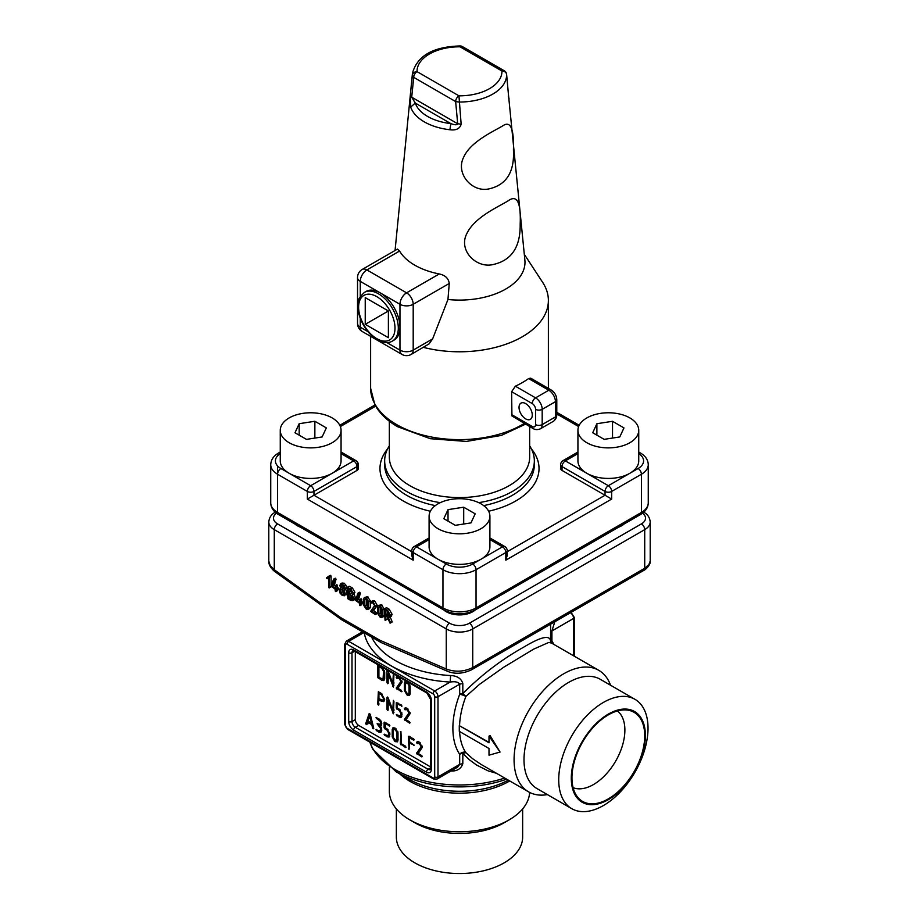 <?xml version="1.0" encoding="UTF-8"?>
<svg xmlns="http://www.w3.org/2000/svg" width="919" height="919" viewBox="0 0 919 919"><rect width="100%" height="100%" fill="white"/><g stroke="black" fill="none" stroke-linecap="round" stroke-linejoin="round"><path stroke-width="1.38" d="M434.698 696.717L434.698 696.717A2.343 1.356 -120 0 0 433.044 693.856L347.049 644.208A2.343 1.356 -120 0 0 345.395 645.161L345.395 725.367A2.343 1.356 -120 0 0 347.049 728.227L433.044 777.876A2.343 1.356 -120 0 0 434.698 776.923L434.698 696.717A2.343 1.356 180 0 0 437.995 696.717L437.995 776.923L459.684 764.401L459.684 754.269A74.841 43.204 -60 0 1 459.684 694.327L459.684 684.196C458.328 681.99 455.158 681.278 450.161 682.059L450.609 675.557C457.099 675.798 461.166 678.417 462.82 683.403L462.82 693.546C481.533 674.81 501.866 659.325 523.853 647.079C542.463 635.856 551.366 634.466 550.561 642.886M355.308 651.674L355.308 719.634A4.675 2.7 -120 0 0 358.617 725.367L430.701 766.974M381.81 666.987L384.693 671.996L384.693 678.681L383.855 680.565L381.81 680.359L377.755 677.349L377.755 665.322L381.81 666.987M377.755 665.322L378.341 664.988L377.755 665.322M393.355 700.393L393.941 701.392L393.401 713.81L388.163 700.726L388.163 710.088L387.588 710.433L387.014 709.422L387.014 697.464L388.105 697.774L392.781 710.1L393.366 700.393M387.646 697.096L387.014 697.464L387.565 697.039M402.04 706.068L397.422 704.069L397.422 708.089L399.156 709.089L402.04 714.097L401.201 717.314L399.156 717.107L396.273 714.775L400.385 715.901L400.891 713.431L399.156 710.421L396.273 708.089L396.273 702.736L401.465 705.068L401.465 706.401L402.04 706.068M396.273 714.775L396.847 714.442L396.273 714.775M396.273 702.736L396.847 702.403L396.273 702.736M405.486 707.883L404.475 708.457L407.083 708.319L410.15 713.569L406.003 719.726L409.575 721.794L409.575 723.115L404.337 719.566L409.001 712.868L407.094 709.652L404.992 709.778L404.371 708.767L404.946 708.055M410.15 722.782L409.575 723.115L410.15 722.782M407.416 708.515L404.992 709.778L406.646 708.825L406.026 707.814M372.643 728.055L371.804 724.689L367.6 722.265L366.773 724.666L365.647 723.827L369.162 713.592L370.254 714.224L373.723 728.25L373.16 728.801L372.643 728.055L373.551 727.526M373.757 728.514L373.16 728.801L373.757 728.457M393.355 673.661L393.941 674.661L393.401 687.067L388.163 673.983L388.163 683.357L387.588 683.69L387.014 682.691L387.014 670.732L388.105 671.042L392.781 683.368L393.366 673.661M388.163 683.357L387.588 683.69L388.163 683.357M387.646 670.365L387.014 670.732L387.565 670.307M397.376 676.464L396.376 677.05L398.972 676.901L402.04 682.151L397.893 688.308L401.465 690.376L401.465 691.708L396.238 688.147L400.891 681.45L398.984 678.233L396.882 678.36L396.273 677.36L396.836 676.648M402.04 691.375L401.465 691.708L402.04 691.375M399.305 677.108L396.882 678.36L398.536 677.406L397.927 676.407M407.611 681.887L410.15 686.286L410.15 693.776L409.414 695.43L406.922 694.856L404.383 690.445L404.383 682.955L405.13 681.312L407.611 681.887M378.341 691.72L381.224 693.385L384.693 699.393L383.683 701.634L378.915 700.06L378.341 705.08L377.755 704.08L378.341 691.72M378.915 704.747L378.341 705.08L378.915 704.747M417.663 741.644L416.652 742.219L419.259 742.081L422.326 747.331L418.168 753.488L421.741 755.556L422.326 756.544L421.741 756.877L416.514 753.327L421.178 746.63L419.259 743.414L417.157 743.54L416.548 742.529L417.123 741.817M422.326 756.544L421.741 756.877L422.326 756.544M419.581 742.276L417.157 743.54L418.811 742.586L418.202 741.576M413.642 740.163L409.598 737.831L409.598 741.828L414.228 745.171L409.598 743.161L409.024 749.536L408.45 736.498L413.642 738.842L414.228 739.829L413.642 740.163M414.228 745.171L413.642 745.493L414.228 745.16M408.45 736.498L409.024 736.165L408.45 736.498M405.543 746.194L405.543 747.526L400.339 743.85L400.914 731.49L401.488 743.862L405.543 746.194M406.118 747.193L405.543 747.526L406.118 747.193M400.339 731.823L400.914 731.49L400.339 731.823M395.457 728.342L397.996 732.742L397.996 740.232L397.261 741.886L394.768 741.3L392.229 736.9L392.229 729.41L392.976 727.768L395.457 728.342M389.897 725.78L385.268 723.781L385.268 727.814L387.002 728.813L389.897 733.821L389.047 737.027L387.002 736.82L384.119 734.499L388.232 735.614L388.737 733.155L387.014 730.145L384.119 727.802L384.119 722.46L389.311 724.792L389.897 725.78L389.311 726.113L389.897 725.78M384.119 734.499L384.705 734.166L384.119 734.499M384.119 722.46L384.705 722.127L384.119 722.46M380.535 723.035L380.121 721.449L375.951 717.762L378.846 718.773L381.017 721.059L381.741 723.758L380.615 725.815L381.741 730.456L380.903 732.34L378.835 732.133L375.94 729.801L380.064 730.927L380.569 728.445L377.112 723.758L380.11 724.183L381.569 722.437M375.951 717.762L376.526 717.429M375.94 729.801L376.526 729.468M377.112 723.758L377.686 723.437M380.018 724.252L381.718 723.253L380.018 724.252M547.402 794.602A70.166 40.505 -60 0 1 528.609 791.856A70.166 40.505 -60 0 1 528.609 710.835A70.166 40.505 -60 0 1 598.774 670.33A70.166 40.505 -60 0 1 610.549 685.229M598.774 670.33L551.044 642.772L548.54 642.542L533.686 649.124L503.669 667.263L479.672 684.23L465.876 696.453A70.166 40.505 120 0 0 459.557 725.459M459.58 731.524A70.166 40.505 120 0 0 465.876 752.638L472.458 758.577L480.97 764.344M489 742.322L459.282 725.619L489 742.782L489 736.096L500.085 752.041L489 755.188L489 748.503L459.282 731.34L459.282 725.619M500.085 752.041L490.022 735.499L489 736.096M496.409 773.27L488.104 770.869L476.49 764.999L469.31 759.703L462.82 753.477L462.82 763.609C461.177 768.812 457.111 771.294 450.609 771.03M550.561 642.37L550.619 624.173M506.633 779.174A89.752 51.82 180 0 1 396.043 771.719A89.752 51.82 180 0 1 396.032 771.719L408.978 779.186A71.441 41.252 0 0 0 508.31 780.139M529.631 792.408A70.154 40.505 180 0 1 509.115 819.886A70.154 40.505 180 0 1 409.885 819.886L409.885 819.886A70.154 40.505 180 0 1 389.346 791.19L389.392 767.434M409.885 819.886L414.848 822.758A63.147 36.461 180 0 1 414.848 822.746L409.885 819.886M509.115 819.886L504.152 822.746A63.147 36.461 180 0 1 414.848 822.758M522.647 808.904L522.647 837.071A63.147 36.461 180 0 1 483.67 870.752A63.147 36.461 180 0 1 414.848 862.849A63.147 36.461 180 0 1 396.353 837.071L396.353 808.904M617.396 710.95A44.434 25.652 -60 0 1 621.979 747.032A44.434 25.652 -60 0 1 593.456 784.562A44.434 25.652 -60 0 1 573.1 787.663M603.381 805.561A63.147 36.461 -60 0 1 571.802 808.697A63.147 36.461 -60 0 1 571.802 735.774A63.147 36.461 -60 0 1 634.949 699.313A63.147 36.461 -60 0 1 644.633 749.915A63.147 36.461 -60 0 1 603.381 805.561M571.802 808.697L537.075 788.64A63.147 36.461 -60 0 1 537.075 715.729A63.147 36.461 -60 0 1 600.222 679.267L634.949 699.313M608.344 714.856A51.453 29.707 -60 0 1 627.275 710.065A51.453 29.707 -60 0 1 634.064 771.719A51.453 29.707 -60 0 1 577.27 796.67A51.453 29.707 -60 0 1 576.615 754.614A51.453 29.707 -60 0 1 608.344 714.856M608.344 799.645A52.383 30.247 -60 0 1 576.259 754.005A52.383 30.247 -60 0 1 640.417 716.958A52.383 30.247 -60 0 1 608.344 799.645M434.698 776.923A2.343 1.356 180 0 0 437.995 776.923A4.675 2.7 60 0 1 437.03 779.059L457.559 767.17L459.684 764.401L462.82 763.609M462.82 693.546L465.876 696.453A4.675 1.034 -159.2 0 0 459.684 694.327A4.675 2.7 180 0 1 462.82 693.546M465.876 752.638L462.82 753.477A4.675 2.7 0 0 0 459.684 754.269A4.675 3.676 -34.1 0 1 465.876 752.638M554.835 621.623L551.928 630.939L551.928 641.083A74.841 43.204 -60 0 1 553.904 644.426M328.6 576.328L330.254 575.374L328.6 576.316L330.691 575.363L331.093 576.259L331.093 586.563L328.945 587.804L328.451 578.017L326.969 578.66L326.463 577.787L328.6 576.328L329.439 577.212L328.945 587.804M337.066 584.863L337.56 587.436L339.054 588.872M337.56 590.021L335.412 591.537L334.918 588.964L331.426 586.471L333.448 579.361L334.39 580.234L336.044 579.28L334.24 585.529L334.93 585.92M333.804 579.165L335.561 578.258L336.044 579.28M335.102 578.407L333.448 579.361M340.696 583.795L344.005 583.128L345.866 585.104L346.474 587.425L345.636 589.171L346.98 592.87L346.003 594.938M343.982 590.124L345.326 593.835L344.579 595.753L342.339 595.535L340.099 593.18L339.364 590.389L340.696 588.217L339.881 585.529L340.489 583.91L342.35 584.082L344.211 586.058L344.82 588.39L343.982 590.124L345.785 589.102L344.269 589.964M342.144 582.956L340.489 583.91M347.313 587.528L349.461 586.288L352.436 587.999L354.918 592.295L353.987 593.984L355.4 597.729L354.527 599.659L352.873 600.612L350.771 600.417L347.807 598.694L347.313 587.528L350.782 588.953L353.264 593.249L352.333 594.938L353.746 598.683L352.873 600.612M352.333 594.938L353.987 593.984M361.374 598.889L361.856 601.474L363.361 602.898M361.856 604.047L359.72 605.575L359.226 602.99L355.733 600.509L357.755 593.398L358.697 594.26L360.351 593.306L358.548 599.556L359.237 599.958M358.1 593.192L359.869 592.295L360.351 593.306M359.409 592.445L357.755 593.398M364.326 597.522L367.508 596.707L370.277 600.831L370.277 607.241L369.645 608.665L366.451 609.458L363.683 605.345L363.683 598.924L364.326 597.522L366.451 598.005L368.622 601.784L367.991 609.619M377.227 605.311L373.677 610.584L377.227 613.203L375.078 614.443L370.598 611.399L374.596 605.655L372.953 602.898L371.15 603.013L370.621 602.152L372.769 600.578L374.607 600.796L377.227 605.311L375.572 606.264L375.239 607.493L376.893 606.54M378.214 605.541L381.408 604.736L384.176 608.849L384.176 615.27L383.545 616.683L380.351 617.488L377.583 613.364L377.583 606.954L378.214 605.541L380.351 606.023L382.522 609.802L381.89 617.637M384.533 609.01L386.681 607.769L389.162 609.205L392.126 614.351L391.253 616.281L388.312 617.361L390.391 622.416L392.149 621.83L389.978 623.059L387.209 616.856L385.521 615.879L385.027 620.187L384.533 609.01L387.508 610.159L390.472 615.305L389.599 617.235M390.173 616.902L392.045 621.462M387.175 616.833L387.175 618.935L385.027 620.187M618.556 527.219A18.713 10.798 0 0 0 624.012 524.071M443.831 609.998A18.713 10.798 0 0 0 446.266 611.744A18.713 10.798 0 0 0 475.169 609.998M294.988 524.071A18.713 10.798 0 0 0 297.434 525.806A18.713 10.798 0 0 0 300.444 527.219M381.098 642.507A4.675 2.7 120 0 1 380.88 642.404A4.675 4.675 0 0 0 381.362 642.645A4.675 3.01 113.4 0 1 379.915 640.267A4.675 2.7 120 0 0 380.88 642.404L341.454 619.647L340.639 617.591L379.915 640.267L446.266 668.998C455.089 672.317 463.911 671.835 472.734 667.562L644.724 568.264L648.78 564.875L650.204 561.049L650.204 521.992A18.713 10.798 180 0 1 644.724 529.631L472.734 628.929L472.734 667.562A4.675 2.7 60 0 1 471.757 669.71L471.757 669.71A4.675 2.7 60 0 1 471.746 669.71L643.748 570.412A4.675 2.7 60 0 1 643.748 570.412C644.208 570.665 650.916 565.323 650.204 561.049M381.362 642.645L447.714 671.375A4.675 3.01 113.4 0 0 447.737 671.387L447.714 671.375A4.675 3.01 113.4 0 1 446.266 668.998L446.266 628.929L274.276 529.631A18.713 10.798 180 0 1 268.796 521.992L268.796 561.049L270.22 565.644L274.276 569.7L340.639 617.591M341.34 619.567L274.85 571.584A4.675 2.343 -54.2 0 1 274.276 569.7L274.276 529.631A4.675 2.7 120 0 1 277.584 523.899L449.575 623.197A14.038 8.099 0 0 0 469.425 623.197L641.416 523.899A14.038 8.099 0 0 0 642.553 513.193M384.51 679.784L378.915 677.349L378.915 666.643L381.81 668.32L383.545 671.329L383.039 679.152L384.693 678.188M379.409 666.344L379.409 665.609M380.064 665.976L378.915 666.643M393.941 710.617L393.573 709.652M389.036 700.221L388.163 700.726M388.668 700.427L388.668 699.256M393.941 709.445L392.781 710.1M398.57 703.403L397.422 704.069M401.856 716.544L400.374 715.901L402.04 714.936M397.927 703.77L397.927 703.024M406.623 719.497L406.129 718.198L404.486 719.152M406.129 718.198L410.127 713.133M410.104 712.96L408.748 713.741M372.712 724.172L371.804 724.689M372.471 723.173L371.873 722.828M368.795 721.576L367.6 722.265M367.899 723.862L367.336 722.656L370.265 714.247M371.414 723.092L367.991 721.116L369.714 716.211L371.414 723.092L372.321 722.564M370.621 715.694L369.714 716.211M393.941 683.874L393.573 682.92M389.036 673.489L388.163 673.983M388.668 673.696L388.668 672.524M393.941 682.702L392.781 683.368M398.513 688.09L398.03 686.78L396.376 687.734M398.03 686.78L402.017 681.726M402.005 681.542L400.65 682.323M410.035 694.615L408.691 693.96M406.037 682.656L406.152 681.174M410.15 692.455L407.611 693.925L405.532 691.111L405.532 683.621L407.611 683.208L409.001 685.62L409.001 693.121L407.611 693.925M405.532 683.621L408.036 682.162M384.372 700.921L382.672 700.324M380.064 699.393L378.915 700.06M379.409 699.773L379.409 699.026M379.409 693.087L379.409 692.34M384.693 699.164L382.867 700.232L378.915 698.727L378.915 693.374L381.224 694.718L383.545 698.727L382.867 700.232M380.064 692.708L378.915 693.374M418.788 753.258L418.306 751.96L416.652 752.914M418.306 751.96L422.303 746.894M422.281 746.722L420.925 747.503M410.747 737.164L409.598 737.831M410.747 742.495L409.598 743.161M410.104 742.862L410.104 742.127M410.104 737.532L410.104 736.785M397.881 741.07L396.537 740.415M393.883 729.112L393.998 727.63M397.996 738.91L395.457 740.381L393.378 737.566L393.378 730.077L394.768 729.261L396.847 732.075L396.847 739.577L395.457 740.381M393.378 730.077L395.882 728.618M386.428 723.115L385.268 723.781M389.702 736.257L388.232 735.625L389.897 734.66M385.773 723.494L385.773 722.748M381.557 731.57L380.052 730.927L381.741 729.95M381.385 725.275L380.064 724.218M380.5 723.15L381.764 723.23M314.861 421.27L299.18 423.705L294.988 432.757L306.464 439.374L322.132 436.95L326.337 427.898L314.861 421.27L314.861 438.076M299.18 435.181L299.18 423.705M332.161 417.915A30.407 17.553 0 0 0 299.031 414.113A30.407 17.553 0 0 0 280.261 430.322A30.407 17.553 0 0 0 310.656 447.875A30.407 17.553 0 0 0 341.064 430.322A30.407 17.553 0 0 0 332.161 417.915M280.261 430.322L280.261 460.878A30.407 17.553 0 0 0 289.163 473.296A30.407 17.553 0 0 0 332.161 473.296A30.407 17.553 0 0 0 341.064 460.878L341.064 430.322M475.18 513.836L470.976 522.888L455.296 525.312L443.82 518.684L448.024 509.631L463.704 507.208L475.18 513.836M463.704 524.014L463.704 507.208M448.024 521.107L448.024 509.631M481.005 503.842A30.407 17.553 0 0 0 447.863 500.039A30.407 17.553 0 0 0 429.093 516.26A30.407 17.553 0 0 0 459.5 533.813A30.407 17.553 0 0 0 489.907 516.26A30.407 17.553 0 0 0 481.005 503.842M429.093 516.26L429.093 546.816A30.407 17.553 0 0 0 437.995 559.223A30.407 17.553 0 0 0 481.005 559.223A30.407 17.553 0 0 0 489.907 546.816L489.907 516.26M623.967 427.909L619.785 436.939L604.151 439.351L592.709 432.746L596.89 423.716L612.525 421.304L623.967 427.909M612.525 438.053L612.525 421.304M596.89 435.158L596.89 423.716M629.837 417.915A30.407 17.553 0 0 0 596.707 414.113A30.407 17.553 0 0 0 577.936 430.322A30.407 17.553 0 0 0 608.344 447.875A30.407 17.553 0 0 0 638.739 430.322A30.407 17.553 0 0 0 629.837 417.915M577.936 430.322L577.936 460.878A30.407 17.553 0 0 0 586.839 473.296A30.407 17.553 0 0 0 629.837 473.296A30.407 17.553 0 0 0 638.739 460.878L638.739 430.322M528.609 378.571L530.654 378.157L551.147 389.989A4.675 2.7 120 0 0 548.804 390.219L528.609 378.571A88.879 51.315 180 0 1 515.375 386.198L535.57 397.858A4.675 2.7 120 0 0 532.262 403.59L511.63 391.678L515.375 386.198M511.63 414.595L532.262 426.508A4.675 2.7 -60 0 0 533.238 428.645L511.929 415.939L511.63 391.678M461.154 124.214C459.833 128.717 456.088 130.555 449.908 129.751L450.815 123.594C454.813 125.076 457.111 125.133 457.685 123.743L455.652 101.561L413.734 77.357L412.378 75.186A4.675 3.814 -1.3 0 1 417.042 71.636L458.96 95.829L461.154 124.214L457.685 123.743L411.701 97.196L410.345 94.887L412.378 75.186A47.122 27.202 180 0 1 412.459 73.29C417.18 55.829 433.056 46.72 460.074 45.95L460.04 46.812A4.675 2.7 -60 0 1 462.383 46.582A4.675 4.675 0 0 0 460.074 45.95M508.609 96.392L506.622 74.485A4.675 3.814 178.7 0 0 501.958 71.004L460.04 46.812A42.458 24.514 0 0 0 417.042 71.636A4.675 2.7 -60 0 0 413.734 77.357L411.701 97.196L415.273 103.066L410.69 107.098L410.345 94.887M506.564 74.152L508.781 98M508.31 96.035C509.195 99.895 509.31 100.148 508.655 96.794M432.631 338.904L429.047 343.901L411.252 354.401A9.351 5.399 60 0 0 413.194 350.128L432.631 338.904L447.955 299.502A65.49 37.805 0 0 0 524.875 260.146L508.701 97.138M399.581 251.048L366.888 269.922A9.351 5.399 60 0 0 362.212 269.451L397.467 249.106L399.581 251.048A63.239 36.507 0 0 0 439.271 273.954C445.21 275.195 448.529 278.365 449.253 283.466L447.955 299.502M525.645 403.59A9.351 5.399 -120 0 0 520.97 403.131A9.351 5.399 -120 0 0 520.97 413.929A9.351 5.399 -120 0 0 530.332 419.328A9.351 5.399 -120 0 0 531.768 411.838A9.351 5.399 -120 0 0 525.645 403.59M513.434 150.038C514.054 128.614 510.527 120.527 502.865 125.777C493.802 131.291 470.459 141.549 463.601 157.367C455.342 173.507 472.113 192.887 489.218 188.832C506.495 184.845 514.56 171.91 513.434 150.038M520.177 224.374C521.062 202.203 517.041 194.357 508.127 200.836C498.328 206.913 474.824 216.999 466.921 233.415C457.765 250.623 476.95 269.336 494.146 264.281C511.803 259.997 520.476 246.694 520.177 224.374M388.392 337.71L388.392 310.978L365.234 324.338L388.392 337.71M388.392 310.978L365.234 297.607L365.234 324.338M386.807 342.523L399.96 350.128L399.96 304.292L380.121 292.828A28.064 16.209 -120 0 0 366.084 291.438L364.429 292.403A28.064 16.209 60 0 1 378.467 293.793A28.064 16.209 60 0 1 396.801 318.525A28.064 16.209 60 0 1 392.493 341.006L394.148 340.053A28.064 16.209 -120 0 0 399.96 327.21A28.064 16.209 -120 0 0 380.121 292.828L360.271 281.375L360.271 296.573M423.441 347.371A88.879 51.315 0 0 0 548.379 300.467A88.879 51.315 0 0 0 542.635 282.328L524.312 254.345M389.334 445.841A74.841 43.204 0 0 0 384.659 460.878A74.841 43.204 0 0 0 406.577 491.435A74.841 43.204 0 0 0 440.304 502.647M478.696 502.647A74.841 43.204 0 0 0 534.341 460.878A74.841 43.204 0 0 0 529.666 445.841M562.037 470.425A4.675 2.7 180 0 1 560.659 468.518L560.659 464.704A4.675 2.7 0 0 0 562.037 466.611L562.037 470.425L605.035 495.249L605.035 491.435L562.037 466.611A4.675 2.7 120 0 1 565.346 460.878L608.344 485.703A4.675 2.7 60 0 1 611.652 491.435A4.675 2.7 180 0 1 605.035 491.435A4.675 2.7 120 0 1 608.344 485.703L638.108 468.518A4.675 2.7 60 0 1 641.416 474.25L611.652 491.435L611.652 499.074L605.035 495.249L507.173 551.745M278.549 514.583C273.517 511.619 270.91 507.725 270.737 502.888A23.389 13.498 0 0 0 277.584 512.434A4.675 2.7 -60 0 0 278.549 514.583L443.934 610.055C454.308 615.098 464.692 615.098 475.066 610.055A4.675 2.7 -120 0 0 476.042 607.918L641.416 512.434L641.416 474.25A23.389 13.498 180 0 0 648.263 464.704C648.113 459.914 645.506 456.019 640.451 453.01L638.739 452.033L640.451 453.01A4.675 2.7 -60 0 0 638.739 452.941M611.652 499.074L505.806 560.176L507.173 555.57L507.173 550.63A4.675 2.7 180 0 1 505.806 552.537A4.675 2.7 -120 0 0 502.498 546.816L489.907 539.545M413.194 560.176L411.827 555.57L411.827 550.63A4.675 2.7 0 0 0 413.194 552.537L413.194 560.176L307.348 499.074L356.963 470.425L356.963 466.611A4.675 2.7 -120 0 0 353.654 460.878A4.675 2.7 -60 0 1 355.998 460.649L341.064 452.033M411.827 551.745L313.965 495.249L313.965 491.435L356.963 466.611A4.675 2.7 0 0 0 358.341 464.704L358.341 468.518A4.675 2.7 180 0 1 356.963 470.425M390.391 622.416L389.978 623.059M389.495 614.742L388.909 616.029L385.521 614.742L385.521 610.147L387.508 611.296L389.495 614.742M389.472 615.087L387.175 613.789L387.175 611.101M385.521 614.742L387.175 613.789M381.534 615.661L379.754 616.006L378.571 613.938L378.571 607.516L379.754 606.827L381.534 609.228L381.534 615.661L380.351 616.35L381.534 615.661M378.571 607.516L379.754 606.827L378.571 607.516M381.534 615.121L380.225 612.984L380.225 607.091M375.239 607.493L372.023 611.537L373.677 610.584M372.023 611.537L375.078 613.306L375.078 614.443M371.804 602.761L371.15 603.013M370.713 601.876L372.953 601.761L375.572 606.264M367.646 607.631L366.451 608.321L364.671 605.92L364.671 599.487L366.451 599.142L367.646 601.21L367.646 607.631L366.451 608.321L367.646 607.643M364.671 599.487L365.854 598.797L364.671 599.487M367.646 607.103L366.325 604.966L366.325 599.073M358.697 594.26L356.894 600.509L359.226 601.853L359.72 599.843L360.202 602.427L361.856 601.474M360.202 602.427L361.707 603.852L360.202 603.565L359.72 605.575M356.894 600.509L358.548 599.556M352.276 592.686L350.782 593.548L348.301 592.112L348.301 588.665L350.782 590.101L352.276 592.686L350.782 593.548L352.276 592.686M348.301 592.112L349.955 591.158L349.955 589.619M352.758 598.12L352.172 599.418L348.301 597.844L348.301 593.249L350.771 594.685L352.758 598.12M352.735 598.476L349.955 596.89L349.955 594.202M348.301 597.844L349.955 596.89M352.264 592.491L349.955 591.158M344.211 586.058L345.866 585.104M343.844 594.559L342.339 594.409L340.846 592.824L340.846 589.676L342.339 589.814L343.844 591.399L343.763 594.604M340.846 592.824L342.5 591.87L342.5 588.723M344.315 593.617L342.5 591.87M343.465 588.78L342.35 588.677L340.869 586.092L341.236 585.127L342.35 585.231L343.465 586.414L343.465 588.78L342.35 588.677L343.832 587.815M344.005 587.723L342.523 585.139M341.351 585.058L342.35 585.231M334.39 580.234L332.586 586.483L334.918 587.827L335.412 585.817L335.906 588.39L337.56 587.436M335.906 588.39L337.399 589.826L335.906 589.527L335.412 591.537M332.586 586.483L334.24 585.529M328.968 577.729L326.969 578.66M370.012 742.276A91.119 52.613 0 0 0 395.067 769.571A91.119 52.613 0 0 0 504.703 778.048M371.598 637.039A91.119 52.613 0 0 0 395.067 660.393A91.119 52.613 0 0 0 450.609 675.557M408.978 779.186L396.032 771.719L372.597 748.951L369.829 742.173M509.712 780.943A70.074 40.459 180 0 1 399.731 773.844M573.605 655.798L573.605 618.43L551.928 630.939L550.561 632.754M431.39 769.283A7.019 4.055 60 0 1 426.427 772.144L353.654 730.134A7.019 4.055 60 0 1 348.703 721.541L348.703 652.8A7.019 4.055 60 0 1 353.654 649.928L426.427 691.938A7.019 4.055 60 0 1 431.39 700.531L431.39 769.283A2.343 1.356 180 0 1 430.701 768.33L430.414 769.513A4.675 2.7 -120 0 1 428.082 769.283L430.701 767.767M462.82 683.403L459.684 684.196L437.995 696.717A4.675 2.7 60 0 0 434.698 690.985L450.161 682.059A95.794 55.312 180 0 1 391.758 666.126A95.794 55.312 180 0 1 364.223 632.789M363.867 632.582L348.703 641.336L434.698 690.985A2.343 1.356 120 0 0 433.044 693.856M345.395 723.448L345.395 645.161A2.343 1.356 180 0 1 344.705 644.208L344.705 724.402L347.531 729.295L433.527 778.944A2.343 1.356 -60 0 1 433.044 777.876M354.631 651.284L352 652.8L352 721.541L355.308 719.634M358.617 725.367L355.308 727.274L428.082 769.283A2.343 1.356 -60 0 0 426.427 772.144M362.5 631.79L346.36 641.106A4.675 2.7 60 0 1 348.703 641.336A2.343 1.356 -60 0 0 347.049 644.208M353.654 649.928A2.343 1.356 -60 0 0 354.148 651.008L352.976 650.652A4.675 2.7 -120 0 0 352 652.8A2.343 1.356 180 0 1 348.703 652.8M348.703 721.541A2.343 1.356 180 0 0 352 721.541A4.675 2.7 -120 0 0 355.308 727.274A2.343 1.356 120 0 0 353.654 730.134M571.09 612.364L574.295 617.465A2.343 1.356 180 0 1 573.605 618.43A4.675 2.7 -120 0 0 570.4 612.755M551.021 642.76A4.675 3.676 145.9 0 1 551.928 641.083A4.675 2.7 180 0 0 550.642 642.461M643.759 570.412A4.675 2.7 60 0 0 644.724 568.264L644.724 529.631A4.675 2.7 -120 0 0 641.416 523.899M276.447 513.193A14.038 8.099 0 0 0 277.584 523.899M469.425 623.197A4.675 2.7 -120 0 1 472.734 628.929A18.713 10.798 180 0 1 446.266 628.929A4.675 2.7 -60 0 1 449.575 623.197M643.748 512.205L643.748 512.205C647.654 514.284 649.802 517.546 650.204 521.992M275.252 512.205L275.252 512.205C271.346 514.284 269.198 517.546 268.796 521.992M426.427 691.938A2.343 1.356 120 0 0 426.91 693.018L430.701 699.577L430.701 768.33M431.39 700.531A2.343 1.356 180 0 1 430.701 699.577M345.395 725.367A2.343 1.356 180 0 1 344.705 724.402M347.049 728.227A2.343 1.356 120 0 0 347.531 729.295M571.469 612.582A2.343 1.356 120 0 0 570.883 612.479M383.464 679.394L381.81 680.359M379.49 677.682L378.341 678.348M378.915 676.683L377.755 677.349M384.693 677.36L383.545 678.027M384.533 670.755L383.545 671.329M382.798 667.745L381.81 668.32M393.941 712.432L392.85 713.052M388.163 708.767L387.014 709.422M400.81 716.154L399.156 717.107M397.996 715.108L396.847 715.775M402.04 714.109L400.891 714.775M401.879 712.857L400.891 713.431M400.144 709.859L399.156 710.421M397.996 708.423L396.847 709.089M397.422 707.423L396.273 708.089M406.118 719.795L404.969 720.462M405.991 718.612L404.337 719.566M409.977 712.305L409.001 712.868M408.082 709.077L407.094 709.652M405.922 707.883L404.371 708.767M367.301 722.874L365.647 723.827M367.336 722.656L365.682 723.609M393.941 685.689L392.85 686.321M388.163 682.024L387.014 682.691M398.007 688.377L396.859 689.043M397.893 687.194L396.238 688.147M401.867 680.887L400.891 681.45M399.972 677.659L398.984 678.233M397.812 676.464L396.273 677.36M409.265 694.293L407.611 695.246M408.208 694.109L406.922 694.856M405.532 689.778L404.383 690.445M406.037 682.001L404.383 682.955M409.966 685.057L409.001 685.62M408.576 682.656L407.611 683.208M382.878 700.439L381.224 701.392M378.915 703.414L377.755 704.08M382.235 694.132L381.224 694.718M418.283 753.557L417.134 754.223M418.168 752.374L416.514 753.327M422.143 746.067L421.178 746.63M420.259 742.839L419.259 743.414M418.099 741.644L416.548 742.529M409.598 747.871L408.45 748.537M402.062 744.195L400.914 744.849M401.488 743.184L400.339 743.85M397.111 740.748L395.457 741.702M396.055 740.565L394.768 741.3M393.378 736.234L392.229 736.9M393.883 728.457L392.229 729.41M397.812 731.513L396.847 732.075M396.422 729.112L395.457 729.663M388.657 735.866L387.002 736.82M385.854 734.832L384.705 735.487M389.897 733.821L388.737 734.488M389.725 732.581L388.737 733.155M387.99 729.571L387.014 730.145M385.854 728.147L384.705 728.813M385.268 727.147L384.119 727.802M380.96 720.956L380.121 721.449M379.846 719.52L378.846 720.094M377.675 718.095L376.526 718.761M380.489 731.179L378.835 732.133M377.675 730.134L376.526 730.789M381.741 729.112L380.569 729.789M381.58 727.859L380.569 728.445M380.5 724.471L378.846 725.424M378.835 724.092L377.686 724.758M525.507 424.187L501.257 435.445L466.358 441.442L430.322 438.696L397.628 426.738C387.117 420.672 379.524 413.343 374.86 404.728L370.621 388.312A88.879 51.315 0 0 0 396.652 424.601A88.879 51.315 0 0 0 524.255 423.464M548.379 388.312L548.379 388.392A88.879 51.315 0 0 0 548.379 388.312L548.379 300.467M556.788 415.043L556.788 399.776A4.675 2.7 180 0 1 555.421 401.683L542.187 409.323L542.187 424.601A9.351 5.399 60 0 1 540.246 428.874L553.479 421.247C555.65 419.501 556.753 417.433 556.788 415.043A4.675 2.7 180 0 1 555.421 416.962L555.421 401.683A9.351 5.399 -120 0 0 548.804 390.219L535.57 397.858A9.351 5.399 60 0 1 542.187 409.323A4.675 2.7 180 0 1 535.57 409.323A4.675 2.7 -120 0 0 532.262 403.59M553.479 421.247A9.351 5.399 -120 0 0 555.421 416.962L542.187 424.601A4.675 2.7 180 0 1 535.57 424.601L535.57 409.323M532.262 426.508A4.675 2.7 -120 0 0 535.57 424.601M415.273 103.066A45.077 26.019 0 0 0 450.815 123.594L415.273 103.066M449.908 129.751A49.741 28.719 180 0 1 410.69 107.098M458.891 102.032L455.652 101.561A4.675 2.7 120 0 1 458.96 95.829A42.458 24.514 0 0 0 501.958 71.004A4.675 2.7 120 0 1 504.29 70.774A4.675 4.675 0 0 1 506.61 74.382L506.622 74.485A47.122 27.202 180 0 1 458.891 102.032M449.253 283.466L413.194 304.292A9.351 5.399 0 0 1 399.96 304.292A9.351 5.399 -60 0 1 406.577 292.828A9.351 5.399 60 0 1 413.194 304.292L413.194 350.128A9.351 5.399 0 0 1 399.96 350.128A9.351 5.399 120 0 0 401.902 354.401A9.351 9.351 0 0 0 411.252 354.401M362.212 269.451A9.351 9.351 0 0 0 357.537 277.561A9.351 5.399 0 0 0 360.271 281.375A9.351 5.399 120 0 1 366.888 269.922L406.577 292.828L439.271 273.954M360.271 318.273L360.271 327.21L368.002 331.667M357.537 277.561L357.537 323.385A9.351 5.399 0 0 0 360.271 327.21A9.351 5.399 -60 0 0 362.212 331.495L401.902 354.401M376.813 338.663A25.732 14.853 -120 0 0 392.562 316.251A25.732 14.853 -120 0 0 361.052 298.055A25.732 14.853 -120 0 0 376.813 338.663M389.334 421.224L389.334 457.065A70.166 40.505 0 0 0 409.885 485.703A70.166 40.505 0 0 0 486.346 494.491A70.166 40.505 0 0 0 529.666 457.065L529.666 426.588M443.934 610.055A4.675 2.7 -60 0 1 442.958 607.918A23.389 13.498 0 0 0 476.042 607.918L476.042 569.723A23.389 13.498 180 0 1 442.958 569.723L413.194 552.537A4.675 2.7 120 0 1 416.502 546.816L446.266 564.002A4.675 2.7 120 0 0 442.958 569.723L442.958 607.918L277.584 512.434L277.584 474.25A23.389 13.498 180 0 1 270.737 464.704L270.737 502.888M641.416 512.434A4.675 2.7 60 0 1 640.451 514.583C645.483 511.619 648.09 507.725 648.263 502.888A23.389 13.498 0 0 1 641.416 512.434M384.659 460.878L384.659 464.704A74.841 43.204 0 0 0 406.577 495.249A74.841 43.204 0 0 0 435.342 505.599M483.658 505.599A74.841 43.204 0 0 0 534.341 464.704L534.341 460.878M430.368 511.24A79.516 45.904 180 0 1 403.269 500.981A79.516 45.904 180 0 1 387.565 448.943M531.435 448.943A79.516 45.904 180 0 1 488.632 511.24M578.648 426.554L556.788 413.929M577.936 452.033L563.002 460.649A4.675 2.7 60 0 1 565.346 460.878L577.936 453.607M638.108 468.518A18.713 10.798 0 0 0 638.739 453.63M505.806 560.176L505.806 552.537L476.042 569.723A4.675 2.7 60 0 0 472.734 564.002L502.498 546.816A4.675 2.7 120 0 1 504.841 546.575L489.907 537.96M429.093 537.96L414.159 546.575A4.675 2.7 60 0 1 416.502 546.816L429.093 539.545M446.266 564.002A18.713 10.798 0 0 0 472.734 564.002M307.348 499.074L307.348 491.435A4.675 2.7 -60 0 1 310.656 485.703L353.654 460.878L341.064 453.607M280.261 453.63A18.713 10.798 0 0 0 280.892 468.518L310.656 485.703A4.675 2.7 -120 0 1 313.965 491.435A4.675 2.7 180 0 1 307.348 491.435L277.584 474.25L277.584 465.933M356.963 466.611A4.675 3.814 -60 0 0 355.998 460.649A4.675 4.675 0 0 1 358.341 464.704M280.892 468.518A4.675 2.7 120 0 0 277.584 474.25M280.261 452.941A4.675 2.7 -120 0 0 278.549 453.01C273.517 455.973 270.91 459.868 270.737 464.704M375.653 406.164L340.352 426.554M277.584 455.824L277.584 455.146M387.508 610.159L389.162 609.205M390.472 615.305L392.126 614.351M387.508 615.891L389.162 614.937M382.522 609.802L384.176 608.849M382.522 616.224L384.176 615.27M379.754 605.69L381.408 604.736M380.351 606.023L382.005 605.07M378.571 613.938L380.225 612.984M379.754 616.006L381.408 615.052M375.078 613.306L376.733 612.353M372.953 601.761L374.607 600.796M368.622 601.784L370.277 600.831M368.622 608.194L370.277 607.241M365.854 597.66L367.508 596.707M366.451 598.005L368.105 597.051M364.671 605.92L366.325 604.966M365.854 607.976L367.508 607.022M360.202 600.704L361.856 599.751M361.201 603.002L362.856 602.048M358.732 594.099L360.386 593.134M353.746 598.683L355.4 597.729M350.782 588.953L352.436 587.999M353.264 593.249L354.918 592.295M350.771 599.268L352.425 598.315M344.82 588.39L346.474 587.425M345.326 593.835L346.98 592.87M342.35 584.082L344.005 583.128M342.339 594.409L343.993 593.456M341.236 587.494L342.89 586.54M335.906 586.667L337.56 585.713M336.894 588.964L338.548 588.011M334.424 580.061L336.078 579.108M329.439 577.212L331.093 576.259M327.313 578.683L328.451 578.017M528.609 791.856L480.878 764.298M550.366 642.094L551.044 642.772M274.85 571.584C270.668 568.206 268.647 564.703 268.796 561.049M447.714 671.375C455.077 674.328 463.096 673.765 471.757 669.71M354.148 651.008L426.91 693.018M346.36 641.106L344.705 644.208M433.527 778.944L437.03 779.059M574.295 617.465L574.295 656.2M410.253 693.064L408.599 694.017M407.599 681.76L405.945 682.714M398.099 739.519L396.445 740.473M395.446 728.216L393.791 729.169M551.147 389.989C554.662 392.31 556.546 395.572 556.788 399.776M533.238 428.645C535.317 429.805 537.649 429.885 540.246 428.874M462.383 46.582L504.29 70.774M357.537 323.385A9.351 9.351 0 0 0 362.212 331.495M412.459 73.29L395.067 250.485M370.621 388.312L370.621 336.343M364.429 292.403C355.791 300.456 359.226 301.202 357.939 306.452C358.077 312.598 359.926 318.836 363.499 325.165C367.278 331.656 371.873 336.503 377.295 339.731C383.637 343.005 388.703 343.43 392.493 341.006M475.066 610.055L640.451 514.583M579.211 425.29L556.788 412.355M563.002 460.649A4.675 4.675 0 0 0 560.659 464.704M507.173 550.63A4.675 4.675 0 0 0 504.841 546.575M414.159 546.575A4.675 4.675 0 0 0 411.827 550.63M278.549 453.01L280.261 452.033M374.986 404.969L339.789 425.29M648.263 464.704L648.263 502.888M391.999 622.129L390.357 623.082M387.048 619.303L385.394 620.256M386.336 607.746L384.682 608.7M377.112 613.559L375.457 614.512M373.125 602.083L371.471 603.048M363.235 603.255L361.581 604.208M361.741 604.691L360.087 605.644M359.536 592.238L357.882 593.192M360.995 598.82L359.352 599.774M349.117 586.253L347.462 587.207M338.927 589.228L337.273 590.182M337.434 590.653L335.78 591.606M335.228 578.212L333.574 579.165M336.699 584.783L335.044 585.748M330.966 586.919L329.312 587.884"/></g></svg>
